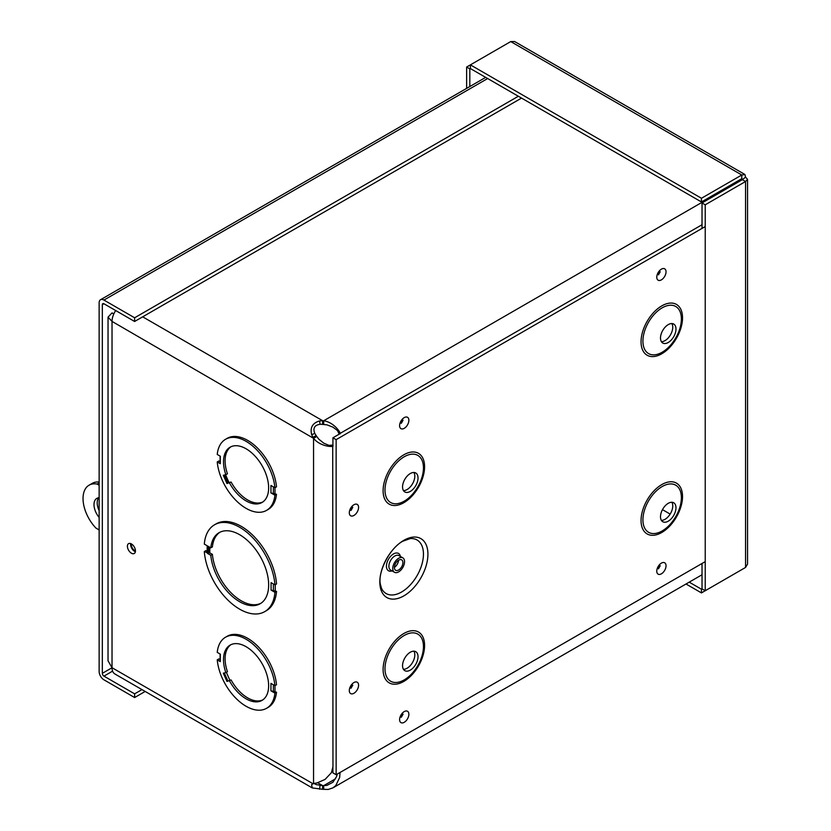 <?xml version="1.0" encoding="UTF-8"?>
<svg xmlns="http://www.w3.org/2000/svg" width="831" height="831" viewBox="0 0 831 831"><rect width="100%" height="100%" fill="white"/><g stroke="black" fill="none" stroke-linecap="round" stroke-linejoin="round"><path stroke-width="1.25" d="M339.214 434.156L337.241 430.022M338.581 431.362L332.93 427.144L327.071 424.88L322.605 424.392L322.605 420.704L323.695 420.766C335.225 422.491 342.424 435.351 339.578 433.709L338.684 431.621M724.455 189.998L724.217 189.52L323.695 420.766L323.695 424.454M702.029 224.734L339.578 433.709M724.217 189.52L724.092 188.897M340.045 772.477L339.671 777.421L335.786 785.575L332.899 787.871L328.214 789.45L322.605 789.284L322.605 785.586L323.695 785.648L323.695 789.346M335.568 778.792L323.695 785.648L327.071 785.337L332.93 782.251L336.576 776.59L337.324 774.045M322.605 424.392L320.091 424.277C314.502 425.129 312.736 428.183 314.804 433.45L316.154 435.569L312.955 437.407L311.646 434.655C309.932 427.57 312.57 423 319.561 420.943L322.605 420.704L142.683 316.829M330.458 445.873L332.712 445.603C335.558 447.255 320.818 447.452 313.557 438.321L316.756 436.472L318.813 439.184L323.706 443.131L330.177 445.915M332.712 445.603L332.961 766.66L331.424 772.653L325.098 779.405L316.964 782.958L313.557 783.498L313.557 438.321L112.029 321.41L112.029 667.708A13.639 7.874 120 0 0 114.855 673.951L312.259 787.923L311.573 784.703L313.921 783.155M316.154 435.569L316.756 436.472M311.646 784.651L313.557 783.498M328.349 445.426L332.919 445.063M726.169 189.011L725.131 188.294M729.296 185.895L730.023 186.788M313.91 783.467L316.455 784.661L322.605 785.586L317.712 782.76M322.605 789.284L312.259 787.923M130.675 543.567A5.692 3.282 -120 0 0 134.622 551.369A5.692 3.282 -120 0 0 135.38 551.722M115.696 310.555A13.639 7.874 120 0 0 112.029 321.41L108.04 317.151L108.03 660.822L112.029 667.708L312.955 783.716M225.554 474.792L228.982 482.51L226.956 483.528L231.101 482.042A31.921 18.427 -120 0 0 262.804 501.976M274.905 495.203L276.505 494.279L270.948 492.918L274.905 495.203A41.041 23.694 60 0 1 266.585 510.369A41.041 23.694 60 0 1 236.471 500.916A41.041 23.694 60 0 1 217.234 461.911L220.329 463.698L220.329 463.106M220.329 463.698L220.329 456.24L217.234 454.453A41.041 23.694 60 0 1 225.554 439.287A41.041 23.694 60 0 1 255.668 448.75A41.041 23.694 60 0 1 274.905 487.755L270.948 485.47L270.948 492.918M229.501 482.967A31.921 18.427 60 0 0 262.025 502.475A31.921 18.427 60 0 0 262.025 465.62A31.921 18.427 60 0 0 230.114 447.192A31.921 18.427 60 0 0 225.845 474.719L223.3 475.28L226.956 483.528M217.234 461.911L218.833 460.987L220.111 461.735M276.505 494.279A41.041 23.694 60 0 1 268.184 509.445L266.585 510.369M225.554 439.287L227.154 438.363A41.041 23.694 60 0 1 257.267 447.826A41.041 23.694 60 0 1 276.505 486.831L274.905 487.755M207.397 553.321L207.397 545.884L204.312 544.097A50.161 28.96 60 0 1 214.554 524.777A50.161 28.96 60 0 1 251.7 536.67A50.161 28.96 60 0 1 274.947 584.879L271.072 582.635L271.072 590.083L276.546 591.402A50.161 28.96 60 0 1 266.304 610.723L264.715 611.647A50.161 28.96 60 0 1 227.569 599.753A50.161 28.96 60 0 1 204.312 551.545L207.345 552.76M204.312 551.545L205.911 550.621L207.179 551.358M214.554 524.777L216.153 523.852A50.161 28.96 60 0 1 253.299 535.746A50.161 28.96 60 0 1 276.546 583.954L274.947 584.879M220.329 661.621L220.329 654.163L217.234 652.366A41.041 23.694 60 0 1 225.554 637.211A41.041 23.694 60 0 1 255.668 646.663A41.041 23.694 60 0 1 274.905 685.668L270.948 683.394L270.948 690.831L276.505 692.192A41.041 23.694 60 0 1 268.184 707.368L266.585 708.292A41.041 23.694 60 0 1 236.471 698.829A41.041 23.694 60 0 1 217.234 659.835L220.329 661.621L220.329 661.019M217.234 659.835L218.833 658.91L220.111 659.648M225.554 637.211L227.154 636.286A41.041 23.694 60 0 1 257.267 645.739A41.041 23.694 60 0 1 276.505 684.754L274.905 685.668M131.423 553.217A5.692 3.282 60 0 1 127.714 548.2A5.692 3.282 60 0 1 128.587 543.64A5.692 3.282 60 0 1 134.269 546.933A5.692 3.282 60 0 1 134.269 553.498A5.692 3.282 60 0 1 131.423 553.217M228.982 482.51L231.101 482.042M225.845 474.719L227.445 473.805A31.921 18.427 -120 0 1 230.925 446.766M209.817 547.276L209.817 552.875L212.393 554.36A41.041 23.694 -120 0 0 231.101 592.846A41.041 23.694 -120 0 0 260.934 603.264M219.924 532.235A41.041 23.694 -120 0 0 212.393 546.923L210.794 547.837L207.698 546.05L207.698 553.498L209.817 552.875M231.101 679.966L226.956 681.441L231.101 679.966A31.921 18.427 -120 0 0 262.804 699.889M270.948 690.831L274.905 693.116A41.041 23.694 60 0 1 266.585 708.292M229.501 680.89A31.921 18.427 60 0 0 262.025 700.388A31.921 18.427 60 0 0 262.025 663.533A31.921 18.427 60 0 0 230.114 645.105A31.921 18.427 60 0 0 225.845 672.643L223.3 673.193L226.956 681.441M274.905 693.116L276.505 692.192M225.845 672.643L227.445 671.718A31.921 18.427 -120 0 1 230.925 644.679M112.58 317.369L112.954 316.112M113.816 313.931L112.029 312.903L108.04 317.151M271.072 590.083L274.947 592.326L276.546 591.402M274.947 592.326A50.161 28.96 60 0 1 264.715 611.647M210.794 547.837A41.041 23.694 60 0 1 219.114 532.671A41.041 23.694 60 0 1 260.155 556.365A41.041 23.694 60 0 1 260.155 603.753A41.041 23.694 60 0 1 230.031 594.29A41.041 23.694 60 0 1 210.794 555.285L212.393 554.36M210.794 555.285L207.698 553.498M521.546 98.089L134.622 321.483L134.622 317.785L103.948 300.074A6.804 3.926 -120 0 0 100.541 299.731A6.804 3.926 -120 0 0 99.138 302.848L99.138 671.49A6.804 3.926 -120 0 0 103.948 679.82L134.622 697.541L145.165 691.454M134.622 321.483L103.948 303.762A2.275 1.319 -120 0 0 102.805 303.658A2.275 1.319 -120 0 0 102.327 304.697L102.327 673.339L112.029 667.74M518.347 96.251L134.622 317.785M141.966 689.605L134.622 693.843L103.948 676.133A2.275 1.319 60 0 1 102.327 673.339M134.622 693.843L134.622 697.541M689.221 582.157L701.457 589.221L701.457 592.908L741.782 569.63M702.029 563.491L702.029 588.888L701.457 589.221M686.022 584.006L701.457 592.908M747.547 179.34L747.547 564.072L745.552 567.448L705.228 590.737L705.228 204.8L745.552 181.511L747.547 179.34L745.552 177.159L744.95 174.562L741.782 174.988L701.457 198.266L470.398 64.87L510.733 41.581L514.649 41.55L744.669 174.344M702.029 228.411L702.029 202.951L705.228 204.8M745.552 177.159L742.353 179.662L742.353 179.008L742.353 179.662L702.029 202.951M742.353 179.662L745.552 181.511L745.552 567.448M702.029 588.888L705.228 590.737M742.353 179.008L741.782 178.675L742.353 179.008L741.782 178.675L701.457 201.964L470.398 68.568L470.398 64.87L466.627 67.041L466.627 88.377M741.782 178.675L741.782 174.988L510.733 41.581M701.457 201.964L701.457 198.266M470.398 68.568L469.827 68.89L469.827 86.528M469.827 68.89L466.627 67.041M98.619 497.769A13.68 7.894 -120 0 0 99.138 510.598M99.138 517.453A13.68 7.894 60 0 1 96.832 498.361A13.68 7.894 60 0 1 99.138 497.727M135.453 550.797A4.56 2.628 60 0 1 131.506 543.973M99.138 482.884L97.082 484.068L99.138 485.252M99.138 529.929L95.949 528.09A29.178 16.849 60 0 1 89.083 485.179L92.283 483.33A29.178 16.849 60 0 1 99.138 482.053M89.083 485.179A29.178 16.849 60 0 1 97.082 484.068M403.876 540.316A34.009 19.632 -60 0 1 424.703 569.941A34.009 19.632 -60 0 1 383.049 593.999A34.009 19.632 -60 0 1 403.876 540.316M398.651 558.266A8.331 4.809 120 0 0 393.208 565.61A8.331 4.809 120 0 0 394.486 572.289A8.331 4.809 120 0 0 402.817 567.48A8.331 4.809 120 0 0 402.817 557.85A8.331 4.809 120 0 0 398.651 558.266M398.651 560.156A6.014 3.48 120 0 0 394.725 565.464A6.014 3.48 120 0 0 395.649 570.284A6.014 3.48 120 0 0 401.664 566.804A6.014 3.48 120 0 0 401.664 559.855A6.014 3.48 120 0 0 398.651 560.156M339.827 433.803L332.919 437.792L332.919 445.769M332.919 767.522L332.919 772.872L336.14 774.731L336.14 439.651L705.228 226.562M402.194 421.109A1.122 0.644 -60 0 1 401.591 422.138M705.228 561.642L336.14 774.731M351.887 508.229A1.122 0.644 -60 0 1 351.295 509.258M351.887 686.042A1.122 0.644 -60 0 1 351.295 687.071M402.194 715.076A1.122 0.644 -60 0 1 401.591 716.114M659.357 566.607A1.122 0.644 -60 0 1 658.754 567.635M659.357 272.63A1.122 0.644 -60 0 1 658.754 273.669M403.461 669.298A10.948 6.316 120 0 0 412.55 662.473A10.948 6.316 120 0 0 413.911 651.192M410.296 652.242A10.948 6.316 120 0 0 403.149 661.881A10.948 6.316 120 0 0 404.822 670.659A10.948 6.316 120 0 0 415.77 664.333A10.948 6.316 120 0 0 415.77 651.701A10.948 6.316 120 0 0 410.296 652.242M403.461 490.602A10.948 6.316 120 0 0 412.55 483.767A10.948 6.316 120 0 0 413.911 472.486M410.296 473.535A10.948 6.316 120 0 0 403.149 483.175A10.948 6.316 120 0 0 404.822 491.952A10.948 6.316 120 0 0 415.77 485.626A10.948 6.316 120 0 0 415.77 472.995A10.948 6.316 120 0 0 410.296 473.535M661.393 520.383A10.948 6.316 120 0 0 670.482 513.558A10.948 6.316 120 0 0 671.853 502.267M668.238 503.326A10.948 6.316 120 0 0 661.092 512.966A10.948 6.316 120 0 0 662.764 521.733A10.948 6.316 120 0 0 673.712 515.417A10.948 6.316 120 0 0 673.712 502.776A10.948 6.316 120 0 0 668.238 503.326M661.393 341.676A10.948 6.316 120 0 0 670.482 334.851A10.948 6.316 120 0 0 671.853 323.56M668.238 324.62A10.948 6.316 120 0 0 661.092 334.259A10.948 6.316 120 0 0 662.764 343.026A10.948 6.316 120 0 0 673.712 336.711A10.948 6.316 120 0 0 673.712 324.069A10.948 6.316 120 0 0 668.238 324.62M332.919 437.792L336.14 439.651M311.646 434.655L314.804 433.45M319.561 789.221L320.091 785.274M319.561 420.943L320.091 424.277M227.891 483.133L224.308 475.062M273.378 493.209L273.378 486.873M274.988 493.406L274.988 487.704M275.248 590.654L275.248 584.702M274.988 691.319L274.988 685.627M227.891 681.046L224.308 672.975L227.912 681.046M273.378 691.132L273.378 684.786M229.855 680.236L226.354 672.341M670.17 514.088L662.463 509.642M273.399 590.394L273.389 583.975M208.726 553.498L208.726 546.653M487.662 78.529L103.948 300.074M103.948 303.762L102.327 304.697M112.59 671.136L103.948 676.133M410.234 538.592A30.913 17.846 -60 0 1 417.048 575.686A30.913 17.846 -60 0 1 381.512 588.338L380.318 584.1C377.71 571.811 390.061 547.681 402.973 541.147L410.234 538.592M400.428 556.469A10.003 5.775 120 0 0 393.499 553.934A10.003 5.775 120 0 0 386.457 565.34A10.003 5.775 120 0 0 392.087 570.907M402.817 557.85L398.953 555.617A8.331 4.809 120 0 0 394.777 556.032A8.331 4.809 120 0 0 389.334 563.376A8.331 4.809 120 0 0 390.612 570.056L394.486 572.289M394.403 567.355A6.014 3.48 120 0 0 398.506 560.25M404.24 417.619A6.555 3.781 120 0 0 400.22 427.975A6.555 3.781 120 0 0 408.25 423.332A6.555 3.781 120 0 0 404.24 417.619M353.933 504.739A6.555 3.781 120 0 0 349.924 515.095A6.555 3.781 120 0 0 357.953 510.452A6.555 3.781 120 0 0 353.933 504.739M404.24 711.596A6.555 3.781 120 0 0 400.22 721.942A6.555 3.781 120 0 0 408.25 717.309A6.555 3.781 120 0 0 404.24 711.596M403.845 454.796A29.324 16.932 -60 0 1 421.805 480.349A29.324 16.932 -60 0 1 385.885 501.093A29.324 16.932 -60 0 1 403.845 454.796M661.788 305.881A29.324 16.932 -60 0 1 679.748 331.434A29.324 16.932 -60 0 1 643.828 352.167A29.324 16.932 -60 0 1 661.788 305.881M661.788 484.587A29.324 16.932 -60 0 1 679.748 510.141A29.324 16.932 -60 0 1 643.828 530.874A29.324 16.932 -60 0 1 661.788 484.587M403.845 633.502A29.324 16.932 -60 0 1 421.805 659.056A29.324 16.932 -60 0 1 385.885 679.8A29.324 16.932 -60 0 1 403.845 633.502M661.403 269.151A6.555 3.781 120 0 0 657.383 279.496A6.555 3.781 120 0 0 665.413 274.864A6.555 3.781 120 0 0 661.403 269.151M661.403 563.117A6.555 3.781 120 0 0 657.383 573.473A6.555 3.781 120 0 0 665.413 568.83A6.555 3.781 120 0 0 661.403 563.117M353.933 682.552A6.555 3.781 120 0 0 349.924 692.909A6.555 3.781 120 0 0 357.953 688.265A6.555 3.781 120 0 0 353.933 682.552M404.219 635.466A27.194 15.706 120 0 0 387.568 678.387A27.194 15.706 120 0 0 420.881 659.16A27.194 15.706 120 0 0 404.219 635.466M404.219 456.759A27.194 15.706 120 0 0 387.568 499.68A27.194 15.706 120 0 0 420.881 480.453A27.194 15.706 120 0 0 404.219 456.759M662.162 486.54A27.194 15.706 120 0 0 645.51 529.472A27.194 15.706 120 0 0 678.813 510.234A27.194 15.706 120 0 0 662.162 486.54M662.162 307.834A27.194 15.706 120 0 0 645.51 350.765A27.194 15.706 120 0 0 678.813 331.527A27.194 15.706 120 0 0 662.162 307.834M220.111 463.407L220.111 456.115M220.111 661.32L220.111 654.039M702.029 574.761L332.899 787.881M207.179 545.759L207.179 553.03M100.541 299.731L485.678 77.376M401.84 420.33L403.066 420.226L401.269 423.343L400.739 422.221M351.544 685.263L352.77 685.16L350.973 688.276L350.443 687.154M659.004 565.828L660.23 565.724L658.432 568.84L657.913 567.718M659.004 271.851L660.23 271.758L658.432 274.864L657.913 273.752M401.84 714.296L403.066 714.193L401.269 717.309L400.739 716.197M351.544 507.45L352.77 507.346L350.973 510.463L350.443 509.341"/></g></svg>
